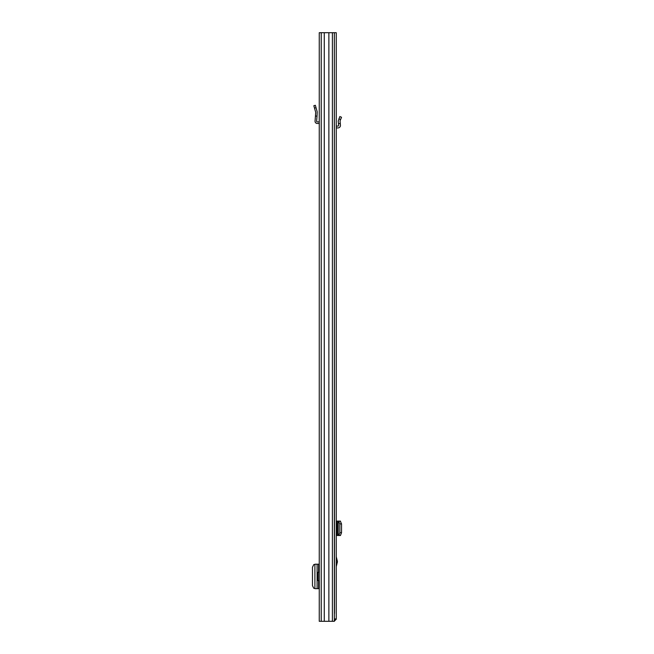 <?xml version="1.0" encoding="UTF-8"?>
<svg xmlns="http://www.w3.org/2000/svg" width="654" height="654" viewBox="0 0 654 654"><rect width="100%" height="100%" fill="white"/><g stroke="black" fill="none" stroke-linecap="round" stroke-linejoin="round"><path stroke-width="0.98" d="M334.358 32.7L319.258 32.7L319.258 621.3L334.358 621.3L334.358 32.7L336.262 32.7L336.262 619.207L334.431 618.946M328.88 32.7L328.88 621.3M324.278 32.7L324.278 621.3M317.116 564.206L317.116 588.665L314.893 588.665L314.893 564.206L319.258 564.206M317.116 588.665L319.258 588.665M314.893 564.508L313.757 564.606L312.473 567.222L312.473 585.649L313.757 588.265L314.893 588.363M319.258 122.004A2.224 2.224 0 0 0 318.604 121.906L317.272 121.906A0.654 0.654 0 0 1 316.618 121.203L317.018 116.085L315.449 116.085L315.056 121.08A2.224 2.224 0 0 0 317.272 123.475L318.604 123.475A0.654 0.654 0 0 1 319.258 124.129M315.449 116.085L315.702 112.308L313.838 105.719L315.351 105.294L317.215 111.883L317.018 116.085M319.258 580.621L318.081 580.621L318.081 572.25L319.258 572.25M334.358 48.396L334.496 613.452M336.262 556.75L337.448 561.655L336.262 566.56M334.358 618.946L336.262 618.946M334.169 621.3L336.262 619.207M340.448 521.107L337.963 521.107L337.963 535.495L338.862 535.307L339.843 532.691L341.527 532.724L340.448 535.495M336.262 521.107L337.963 521.107M340.293 535.495L338.453 535.495M336.262 535.495L337.963 535.495M340.293 521.107L341.527 523.879L341.527 532.724M341.527 523.879L339.843 523.911L339.843 532.691M339.843 523.911L338.453 521.107M338.232 535.397L338.232 521.222M340.293 123.541L338.453 123.541L338.232 121.072L339.843 116.543L341.527 117.262L340.055 120.916L340.44 125.225A2.485 2.485 0 0 1 337.963 127.922L336.916 127.922A0.654 0.654 0 0 0 336.262 128.576M336.262 126.181A2.485 2.485 0 0 1 336.916 126.091L337.963 126.091A0.654 0.654 0 0 0 338.608 125.38L338.453 123.541M332.396 32.7L332.396 621.3M321.22 32.7L321.22 621.3M318.604 564.206L318.604 572.25M318.604 580.621L318.604 588.665M316.029 107.689L314.517 108.114M337.341 562.448L336.262 562.448M336.916 521.107L336.916 535.495M338.862 521.295L340.546 521.263M340.546 535.34L338.862 535.307M336.262 560.862L337.341 560.862M340.546 119.576L338.862 118.865"/></g></svg>
